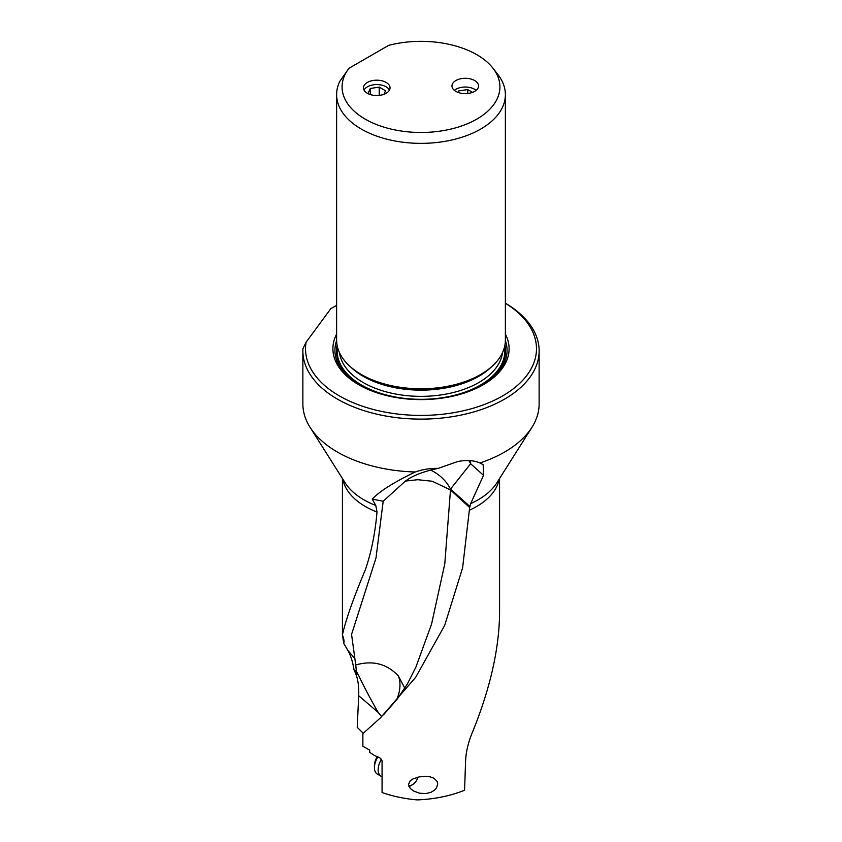 <?xml version="1.0" encoding="UTF-8"?>
<svg xmlns="http://www.w3.org/2000/svg" width="842" height="842" viewBox="0 0 842 842"><rect width="100%" height="100%" fill="white"/><g stroke="black" fill="none" stroke-linecap="round" stroke-linejoin="round"><path stroke-width="1.26" d="M405.391 481.087L417.748 479.708L432.335 481.256L450.491 489.96L469.657 507.484L462.616 567.771L444.692 625.385L415.674 677.305L380.689 717.616L362.87 733.645L362.87 746.265L369.733 750.117L369.733 752.38L374.764 755.674L379.71 757.684L382.068 760.726L382.068 792.522C393.003 796.364 404.728 798.826 417.264 799.9C434.43 799.195 450.207 795.985 464.584 790.259L465.594 760.768C466.036 751.485 468.394 741.791 472.667 731.719C490.128 688.609 499.095 649.287 499.569 613.744L499.569 478.509M408.444 784.449L410.317 788.501L413.496 790.964L419.4 793.196L425.905 793.574L430.893 792.343L434.367 790.28L436.524 787.849L437.724 783.997L437.187 781.544L434.03 778.271L430.041 776.798L424.61 776.303L419.053 776.924L412.906 778.976L410.307 780.734L408.444 784.449M469.657 507.484L470.689 503.611L483.518 475.32L483.182 464.7L479.929 462.974C473.814 460.332 466.415 459.848 457.753 461.521L438.229 468.384C426.115 470.857 416.411 474.246 409.138 478.561L405.56 480.94L383.194 501.232L372.206 499.106L375.785 505.484L377.005 512.052C375.206 533.028 371.354 552.194 365.439 569.539C353.282 598.504 345.62 620.301 342.441 634.931L343.704 643.32L347.914 650.498C350.588 655.065 352.64 661.591 354.093 670.064L354.924 671.842C357.797 677.915 359.05 685.883 358.703 695.734L378.184 712.406A31.722 15.598 -108.2 0 0 381.784 716.553M336.621 305.351L330.78 308.719L306.078 342.241L302.931 348.672A118.133 68.202 0 0 0 302.867 350.914A118.133 68.202 0 0 0 337.463 399.14A118.133 68.202 0 0 0 466.205 413.927A118.133 68.202 0 0 0 539.133 350.914L539.133 403.865A118.133 68.202 180 0 1 531.976 427.252A118.133 68.202 180 0 1 479.929 462.974M539.133 350.914A118.133 68.202 0 0 0 505.379 303.183M372.206 499.106C379.753 491.16 394.109 482.119 415.274 471.994A118.133 68.202 180 0 1 337.463 452.091A118.133 68.202 180 0 1 310.024 427.252A118.133 68.202 180 0 1 302.867 403.865L302.867 350.914M415.274 471.994C422.695 469.394 430.346 468.194 438.229 468.384M363.291 733.287L357.229 727.351L358.703 695.734M342.441 634.931C343.989 638.941 344.41 641.73 343.704 643.32M347.914 650.498L354.871 658.591L351.556 634.384L376.006 557.951L383.194 501.232M468.826 460.585A37.216 32.259 -141.5 0 1 470.636 463.742A37.216 25.555 131.9 0 0 470.467 460.679M415.822 667.296L431.536 624.185L444.797 563.772L450.491 489.96A37.216 25.555 131.9 0 0 450.512 489.076A37.216 32.259 38.5 0 0 430.525 470.068M354.871 658.591L355.724 664.959C372.817 660.117 387.036 663.801 398.403 676.01A37.206 25.555 -48.1 0 1 399.971 684.925A37.206 25.555 -48.1 0 1 396.571 699.965M404.792 688.198L398.403 676.01M378.184 712.406C370.659 699.376 364.039 686.809 358.303 674.726A35.564 6.22 50 0 1 356.429 671.495L355.724 664.959M356.429 671.495L354.093 670.064M306.078 342.241A115.48 66.665 0 0 0 339.347 395.887A115.48 66.665 0 0 0 501.253 396.687A115.48 66.665 0 0 0 505.379 303.236M505.379 334.116A88.105 50.867 180 0 1 483.297 384.71A88.105 50.867 180 0 1 358.703 384.71A88.105 50.867 180 0 1 336.621 334.116M505.379 94.641L505.379 340.063A84.379 48.72 180 0 1 480.666 374.511L479.224 375.343A82.348 47.541 180 0 1 362.776 375.343L361.334 374.511A84.379 48.72 180 0 1 336.621 340.063L336.621 94.641A84.379 48.72 0 0 0 361.334 129.089A84.379 48.72 0 0 0 480.666 129.089A84.379 48.72 0 0 0 505.379 94.641A84.379 48.72 0 0 0 498.032 74.749L493.044 68.307A78.916 45.563 0 0 0 476.804 54.698A78.916 45.563 0 0 0 388.709 45.331L348.988 68.265L339.863 81.264A84.379 48.72 0 0 0 336.621 94.641M479.224 375.343L480.666 374.511A84.379 48.72 180 0 1 361.334 374.511M348.988 68.265A78.916 45.563 0 0 0 348.956 68.307L348.956 68.307A78.916 45.563 0 0 0 365.196 119.132A78.916 45.563 0 0 0 465.752 124.437A78.916 45.563 0 0 0 493.044 68.307M473.257 79.843A13.293 7.673 180 0 1 474.646 80.537A13.293 7.673 180 0 1 478.54 85.968A13.293 7.673 180 0 1 470.331 93.052A13.293 7.673 180 0 1 455.848 91.389A13.293 7.673 180 0 1 451.965 85.968A13.293 7.673 180 0 1 471.088 79.074L473.257 79.843L471.088 79.074M370.912 94.746L368.743 93.978A13.293 7.673 180 0 1 367.354 93.283A13.293 7.673 180 0 1 363.46 87.852A13.293 7.673 180 0 1 371.669 80.769A13.293 7.673 180 0 1 386.152 82.432A13.293 7.673 180 0 1 390.035 87.852A13.293 7.673 180 0 1 370.912 94.746L368.743 93.978M408.475 784.997A7.978 4.599 120 0 0 412.001 784.965A7.978 4.599 120 0 0 412.569 784.67A7.978 4.599 120 0 0 417.906 777.177M408.938 786.523A10.63 6.136 120 0 0 409.938 786.144A10.63 6.136 120 0 0 410.696 785.754L412.569 784.67M381.542 759.168A14.082 8.136 120 0 0 378.195 768.588A14.082 8.136 120 0 0 381.068 776.229A14.082 8.136 120 0 0 382.068 776.661M381.068 776.229L377.342 774.082A14.082 8.136 -60 0 1 374.427 767.63A14.082 8.136 -60 0 1 374.48 766.441A14.082 8.136 -60 0 1 377.858 756.958M374.427 767.63L374.427 765.462A11.43 6.599 -60 0 1 374.469 764.494A11.43 6.599 -60 0 1 377.258 756.726M389.436 90.136A13.188 7.61 0 0 0 386.078 86.81A13.188 7.61 0 0 0 364.06 90.136M367.954 93.609L370.291 88.463L379.226 87.115L385.552 90.768L383.952 94.304M379.226 87.115L379.226 95.399M370.291 94.567L370.291 88.463M476.14 90.357A13.188 7.61 0 0 0 474.572 89.263A13.188 7.61 0 0 0 454.354 90.357M458.101 92.431L458.785 90.915L467.72 89.568L467.72 93.504M472.572 92.367L467.72 89.568M458.785 92.673L458.785 90.915M469.436 510.189A78.569 45.363 0 0 0 499.148 479.172M531.976 427.252L496.812 482.876A80.706 46.594 180 0 1 470.689 503.611M342.852 479.172A78.569 45.363 0 0 0 365.47 506.558A78.569 45.363 0 0 0 377.005 512.052M375.785 505.484A80.706 46.594 180 0 1 363.965 499.853A80.706 46.594 180 0 1 345.188 482.876L310.024 427.252M483.518 475.32L470.636 463.742L450.512 489.076L469.836 506.431M358.303 674.726L354.924 671.842M482.571 385.131A86.073 49.689 0 0 0 505.379 340.61M336.621 340.61A86.073 49.689 0 0 0 359.429 385.131M337.053 345.02A84.568 48.825 0 0 0 391.888 396.75M450.112 396.75A84.568 48.825 0 0 0 480.793 385.436A84.568 48.825 0 0 0 504.947 345.02M504.558 346.862A83.853 48.415 180 0 1 480.287 385.152A83.853 48.415 180 0 1 385.699 394.824A83.853 48.415 180 0 1 337.442 346.862M502.495 352.693A81.727 47.184 180 0 1 478.793 382.542A81.727 47.184 180 0 1 392.561 393.414A81.727 47.184 180 0 1 339.505 352.693M350.661 366.975A81.727 47.184 0 0 0 478.793 376.321A81.727 47.184 0 0 0 491.339 366.975M342.431 478.509L342.431 635.51M383.468 714.911L397.382 698.892L407.254 684.157L415.811 667.317"/></g></svg>
